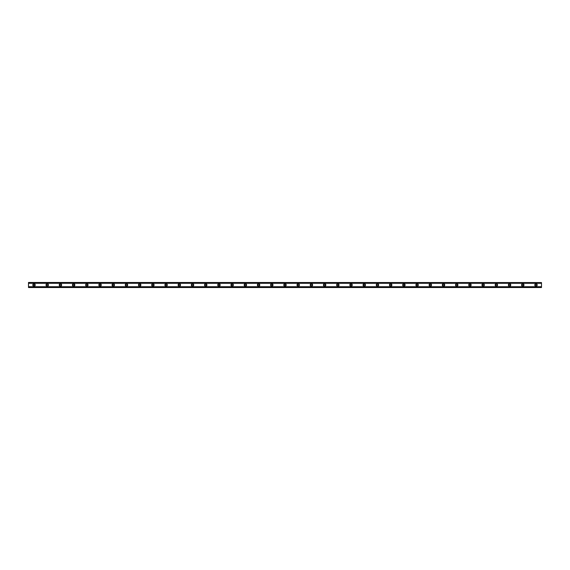 <?xml version="1.0" encoding="UTF-8"?>
<svg xmlns="http://www.w3.org/2000/svg" width="570" height="570" viewBox="0 0 570 570"><rect width="100%" height="100%" fill="white"/><g stroke="black" fill="none" stroke-linecap="round" stroke-linejoin="round"><path stroke-width="0.85" d="M34.008 285.769A0.77 0.77 0 0 1 33.231 285A0.77 0.77 0 0 1 34.008 284.231A0.77 0.77 0 0 1 34.777 285A0.77 0.77 0 0 1 34.008 285.769M535.992 285.769A0.77 0.77 0 0 1 535.223 285A0.77 0.77 0 0 1 535.992 284.231A0.77 0.77 0 0 1 536.769 285A0.77 0.77 0 0 1 535.992 285.769M522.783 285.769A0.77 0.77 0 0 1 522.013 285A0.77 0.77 0 0 1 522.783 284.231A0.77 0.77 0 0 1 523.559 285A0.77 0.77 0 0 1 522.783 285.769M509.573 285.769A0.77 0.77 0 0 1 508.803 285A0.77 0.77 0 0 1 509.573 284.231A0.77 0.77 0 0 1 510.342 285A0.77 0.77 0 0 1 509.573 285.769M496.363 285.769A0.77 0.77 0 0 1 495.594 285A0.77 0.77 0 0 1 496.363 284.231A0.77 0.77 0 0 1 497.133 285A0.77 0.77 0 0 1 496.363 285.769M483.153 285.769A0.77 0.77 0 0 1 482.384 285A0.77 0.77 0 0 1 483.153 284.231A0.77 0.77 0 0 1 483.923 285A0.77 0.77 0 0 1 483.153 285.769M469.944 285.769A0.77 0.77 0 0 1 469.174 285A0.77 0.77 0 0 1 469.944 284.231A0.77 0.77 0 0 1 470.713 285A0.77 0.77 0 0 1 469.944 285.769M456.734 285.769A0.77 0.77 0 0 1 455.964 285A0.77 0.77 0 0 1 456.734 284.231A0.77 0.77 0 0 1 457.503 285A0.77 0.77 0 0 1 456.734 285.769M443.524 285.769A0.77 0.77 0 0 1 442.755 285A0.77 0.77 0 0 1 443.524 284.231A0.77 0.77 0 0 1 444.294 285A0.77 0.77 0 0 1 443.524 285.769M430.314 285.769A0.77 0.77 0 0 1 429.545 285A0.77 0.77 0 0 1 430.314 284.231A0.77 0.77 0 0 1 431.084 285A0.77 0.77 0 0 1 430.314 285.769M417.105 285.769A0.77 0.77 0 0 1 416.335 285A0.77 0.77 0 0 1 417.105 284.231A0.77 0.77 0 0 1 417.874 285A0.77 0.77 0 0 1 417.105 285.769M403.895 285.769A0.77 0.77 0 0 1 403.125 285A0.77 0.77 0 0 1 403.895 284.231A0.77 0.77 0 0 1 404.664 285A0.77 0.77 0 0 1 403.895 285.769M390.685 285.769A0.77 0.77 0 0 1 389.909 285A0.77 0.77 0 0 1 390.685 284.231A0.77 0.77 0 0 1 391.455 285A0.77 0.77 0 0 1 390.685 285.769M377.475 285.769A0.77 0.77 0 0 1 376.699 285A0.77 0.77 0 0 1 377.475 284.231A0.77 0.77 0 0 1 378.245 285A0.77 0.77 0 0 1 377.475 285.769M364.259 285.769A0.77 0.77 0 0 1 363.489 285A0.77 0.77 0 0 1 364.259 284.231A0.77 0.77 0 0 1 365.035 285A0.77 0.77 0 0 1 364.259 285.769M351.049 285.769A0.77 0.77 0 0 1 350.279 285A0.77 0.77 0 0 1 351.049 284.231A0.77 0.77 0 0 1 351.825 285A0.77 0.77 0 0 1 351.049 285.769M337.839 285.769A0.77 0.77 0 0 1 337.07 285A0.77 0.77 0 0 1 337.839 284.231A0.77 0.77 0 0 1 338.608 285A0.77 0.77 0 0 1 337.839 285.769M324.629 285.769A0.77 0.77 0 0 1 323.86 285A0.77 0.77 0 0 1 324.629 284.231A0.77 0.77 0 0 1 325.399 285A0.77 0.77 0 0 1 324.629 285.769M311.419 285.769A0.77 0.77 0 0 1 310.65 285A0.77 0.77 0 0 1 311.419 284.231A0.77 0.77 0 0 1 312.189 285A0.77 0.77 0 0 1 311.419 285.769M298.21 285.769A0.77 0.77 0 0 1 297.44 285A0.77 0.77 0 0 1 298.21 284.231A0.77 0.77 0 0 1 298.979 285A0.77 0.77 0 0 1 298.21 285.769M285 285.769A0.77 0.77 0 0 1 284.231 285A0.77 0.77 0 0 1 285 284.231A0.77 0.77 0 0 1 285.769 285A0.77 0.77 0 0 1 285 285.769M271.79 285.769A0.77 0.77 0 0 1 271.021 285A0.77 0.77 0 0 1 271.79 284.231A0.77 0.77 0 0 1 272.56 285A0.77 0.77 0 0 1 271.79 285.769M258.581 285.769A0.77 0.77 0 0 1 257.811 285A0.77 0.77 0 0 1 258.581 284.231A0.77 0.77 0 0 1 259.35 285A0.77 0.77 0 0 1 258.581 285.769M245.371 285.769A0.77 0.77 0 0 1 244.601 285A0.77 0.77 0 0 1 245.371 284.231A0.77 0.77 0 0 1 246.14 285A0.77 0.77 0 0 1 245.371 285.769M232.161 285.769A0.77 0.77 0 0 1 231.392 285A0.77 0.77 0 0 1 232.161 284.231A0.77 0.77 0 0 1 232.931 285A0.77 0.77 0 0 1 232.161 285.769M218.951 285.769A0.77 0.77 0 0 1 218.175 285A0.77 0.77 0 0 1 218.951 284.231A0.77 0.77 0 0 1 219.721 285A0.77 0.77 0 0 1 218.951 285.769M205.742 285.769A0.77 0.77 0 0 1 204.965 285A0.77 0.77 0 0 1 205.742 284.231A0.77 0.77 0 0 1 206.511 285A0.77 0.77 0 0 1 205.742 285.769M192.525 285.769A0.77 0.77 0 0 1 191.755 285A0.77 0.77 0 0 1 192.525 284.231A0.77 0.77 0 0 1 193.301 285A0.77 0.77 0 0 1 192.525 285.769M179.315 285.769A0.77 0.77 0 0 1 178.545 285A0.77 0.77 0 0 1 179.315 284.231A0.77 0.77 0 0 1 180.091 285A0.77 0.77 0 0 1 179.315 285.769M166.105 285.769A0.77 0.77 0 0 1 165.336 285A0.77 0.77 0 0 1 166.105 284.231A0.77 0.77 0 0 1 166.875 285A0.77 0.77 0 0 1 166.105 285.769M152.895 285.769A0.77 0.77 0 0 1 152.126 285A0.77 0.77 0 0 1 152.895 284.231A0.77 0.77 0 0 1 153.665 285A0.77 0.77 0 0 1 152.895 285.769M139.686 285.769A0.77 0.77 0 0 1 138.916 285A0.77 0.77 0 0 1 139.686 284.231A0.77 0.77 0 0 1 140.455 285A0.77 0.77 0 0 1 139.686 285.769M126.476 285.769A0.77 0.77 0 0 1 125.706 285A0.77 0.77 0 0 1 126.476 284.231A0.77 0.77 0 0 1 127.245 285A0.77 0.77 0 0 1 126.476 285.769M113.266 285.769A0.77 0.77 0 0 1 112.497 285A0.77 0.77 0 0 1 113.266 284.231A0.77 0.77 0 0 1 114.036 285A0.77 0.77 0 0 1 113.266 285.769M100.056 285.769A0.77 0.77 0 0 1 99.287 285A0.77 0.77 0 0 1 100.056 284.231A0.77 0.77 0 0 1 100.826 285A0.77 0.77 0 0 1 100.056 285.769M86.847 285.769A0.77 0.77 0 0 1 86.077 285A0.77 0.77 0 0 1 86.847 284.231A0.77 0.77 0 0 1 87.616 285A0.77 0.77 0 0 1 86.847 285.769M73.637 285.769A0.77 0.77 0 0 1 72.867 285A0.77 0.77 0 0 1 73.637 284.231A0.77 0.77 0 0 1 74.406 285A0.77 0.77 0 0 1 73.637 285.769M60.427 285.769A0.77 0.77 0 0 1 59.658 285A0.77 0.77 0 0 1 60.427 284.231A0.77 0.77 0 0 1 61.197 285A0.77 0.77 0 0 1 60.427 285.769M47.217 285.769A0.77 0.77 0 0 1 46.441 285A0.77 0.77 0 0 1 47.217 284.231A0.77 0.77 0 0 1 47.987 285A0.77 0.77 0 0 1 47.217 285.769M34.008 283.789A1.211 1.211 0 0 0 32.796 285A1.211 1.211 0 0 0 34.008 286.211A1.211 1.211 0 0 0 35.212 285A1.211 1.211 0 0 0 34.008 283.789M535.992 283.789A1.211 1.211 0 0 0 534.788 285A1.211 1.211 0 0 0 535.992 286.211A1.211 1.211 0 0 0 537.204 285A1.211 1.211 0 0 0 535.992 283.789M522.783 283.789A1.211 1.211 0 0 0 521.571 285A1.211 1.211 0 0 0 522.783 286.211A1.211 1.211 0 0 0 523.994 285A1.211 1.211 0 0 0 522.783 283.789M509.573 283.789A1.211 1.211 0 0 0 508.362 285A1.211 1.211 0 0 0 509.573 286.211A1.211 1.211 0 0 0 510.784 285A1.211 1.211 0 0 0 509.573 283.789M496.363 283.789A1.211 1.211 0 0 0 495.152 285A1.211 1.211 0 0 0 496.363 286.211A1.211 1.211 0 0 0 497.574 285A1.211 1.211 0 0 0 496.363 283.789M483.153 283.789A1.211 1.211 0 0 0 481.942 285A1.211 1.211 0 0 0 483.153 286.211A1.211 1.211 0 0 0 484.365 285A1.211 1.211 0 0 0 483.153 283.789M469.944 283.789A1.211 1.211 0 0 0 468.732 285A1.211 1.211 0 0 0 469.944 286.211A1.211 1.211 0 0 0 471.155 285A1.211 1.211 0 0 0 469.944 283.789M456.734 283.789A1.211 1.211 0 0 0 455.523 285A1.211 1.211 0 0 0 456.734 286.211A1.211 1.211 0 0 0 457.945 285A1.211 1.211 0 0 0 456.734 283.789M443.524 283.789A1.211 1.211 0 0 0 442.313 285A1.211 1.211 0 0 0 443.524 286.211A1.211 1.211 0 0 0 444.735 285A1.211 1.211 0 0 0 443.524 283.789M430.314 283.789A1.211 1.211 0 0 0 429.103 285A1.211 1.211 0 0 0 430.314 286.211A1.211 1.211 0 0 0 431.526 285A1.211 1.211 0 0 0 430.314 283.789M417.105 283.789A1.211 1.211 0 0 0 415.893 285A1.211 1.211 0 0 0 417.105 286.211A1.211 1.211 0 0 0 418.316 285A1.211 1.211 0 0 0 417.105 283.789M403.895 283.789A1.211 1.211 0 0 0 402.684 285A1.211 1.211 0 0 0 403.895 286.211A1.211 1.211 0 0 0 405.106 285A1.211 1.211 0 0 0 403.895 283.789M390.685 283.789A1.211 1.211 0 0 0 389.474 285A1.211 1.211 0 0 0 390.685 286.211A1.211 1.211 0 0 0 391.896 285A1.211 1.211 0 0 0 390.685 283.789M377.475 283.789A1.211 1.211 0 0 0 376.264 285A1.211 1.211 0 0 0 377.475 286.211A1.211 1.211 0 0 0 378.68 285A1.211 1.211 0 0 0 377.475 283.789M364.259 283.789A1.211 1.211 0 0 0 363.054 285A1.211 1.211 0 0 0 364.259 286.211A1.211 1.211 0 0 0 365.47 285A1.211 1.211 0 0 0 364.259 283.789M351.049 283.789A1.211 1.211 0 0 0 349.838 285A1.211 1.211 0 0 0 351.049 286.211A1.211 1.211 0 0 0 352.26 285A1.211 1.211 0 0 0 351.049 283.789M337.839 283.789A1.211 1.211 0 0 0 336.628 285A1.211 1.211 0 0 0 337.839 286.211A1.211 1.211 0 0 0 339.05 285A1.211 1.211 0 0 0 337.839 283.789M324.629 283.789A1.211 1.211 0 0 0 323.418 285A1.211 1.211 0 0 0 324.629 286.211A1.211 1.211 0 0 0 325.841 285A1.211 1.211 0 0 0 324.629 283.789M311.419 283.789A1.211 1.211 0 0 0 310.208 285A1.211 1.211 0 0 0 311.419 286.211A1.211 1.211 0 0 0 312.631 285A1.211 1.211 0 0 0 311.419 283.789M298.21 283.789A1.211 1.211 0 0 0 296.998 285A1.211 1.211 0 0 0 298.21 286.211A1.211 1.211 0 0 0 299.421 285A1.211 1.211 0 0 0 298.21 283.789M285 283.789A1.211 1.211 0 0 0 283.789 285A1.211 1.211 0 0 0 285 286.211A1.211 1.211 0 0 0 286.211 285A1.211 1.211 0 0 0 285 283.789M271.79 283.789A1.211 1.211 0 0 0 270.579 285A1.211 1.211 0 0 0 271.79 286.211A1.211 1.211 0 0 0 273.002 285A1.211 1.211 0 0 0 271.79 283.789M258.581 283.789A1.211 1.211 0 0 0 257.369 285A1.211 1.211 0 0 0 258.581 286.211A1.211 1.211 0 0 0 259.792 285A1.211 1.211 0 0 0 258.581 283.789M245.371 283.789A1.211 1.211 0 0 0 244.16 285A1.211 1.211 0 0 0 245.371 286.211A1.211 1.211 0 0 0 246.582 285A1.211 1.211 0 0 0 245.371 283.789M232.161 283.789A1.211 1.211 0 0 0 230.95 285A1.211 1.211 0 0 0 232.161 286.211A1.211 1.211 0 0 0 233.372 285A1.211 1.211 0 0 0 232.161 283.789M218.951 283.789A1.211 1.211 0 0 0 217.74 285A1.211 1.211 0 0 0 218.951 286.211A1.211 1.211 0 0 0 220.162 285A1.211 1.211 0 0 0 218.951 283.789M205.742 283.789A1.211 1.211 0 0 0 204.53 285A1.211 1.211 0 0 0 205.742 286.211A1.211 1.211 0 0 0 206.946 285A1.211 1.211 0 0 0 205.742 283.789M192.525 283.789A1.211 1.211 0 0 0 191.32 285A1.211 1.211 0 0 0 192.525 286.211A1.211 1.211 0 0 0 193.736 285A1.211 1.211 0 0 0 192.525 283.789M179.315 283.789A1.211 1.211 0 0 0 178.104 285A1.211 1.211 0 0 0 179.315 286.211A1.211 1.211 0 0 0 180.526 285A1.211 1.211 0 0 0 179.315 283.789M166.105 283.789A1.211 1.211 0 0 0 164.894 285A1.211 1.211 0 0 0 166.105 286.211A1.211 1.211 0 0 0 167.316 285A1.211 1.211 0 0 0 166.105 283.789M152.895 283.789A1.211 1.211 0 0 0 151.684 285A1.211 1.211 0 0 0 152.895 286.211A1.211 1.211 0 0 0 154.107 285A1.211 1.211 0 0 0 152.895 283.789M139.686 283.789A1.211 1.211 0 0 0 138.474 285A1.211 1.211 0 0 0 139.686 286.211A1.211 1.211 0 0 0 140.897 285A1.211 1.211 0 0 0 139.686 283.789M126.476 283.789A1.211 1.211 0 0 0 125.265 285A1.211 1.211 0 0 0 126.476 286.211A1.211 1.211 0 0 0 127.687 285A1.211 1.211 0 0 0 126.476 283.789M113.266 283.789A1.211 1.211 0 0 0 112.055 285A1.211 1.211 0 0 0 113.266 286.211A1.211 1.211 0 0 0 114.477 285A1.211 1.211 0 0 0 113.266 283.789M100.056 283.789A1.211 1.211 0 0 0 98.845 285A1.211 1.211 0 0 0 100.056 286.211A1.211 1.211 0 0 0 101.268 285A1.211 1.211 0 0 0 100.056 283.789M86.847 283.789A1.211 1.211 0 0 0 85.635 285A1.211 1.211 0 0 0 86.847 286.211A1.211 1.211 0 0 0 88.058 285A1.211 1.211 0 0 0 86.847 283.789M73.637 283.789A1.211 1.211 0 0 0 72.426 285A1.211 1.211 0 0 0 73.637 286.211A1.211 1.211 0 0 0 74.848 285A1.211 1.211 0 0 0 73.637 283.789M60.427 283.789A1.211 1.211 0 0 0 59.216 285A1.211 1.211 0 0 0 60.427 286.211A1.211 1.211 0 0 0 61.638 285A1.211 1.211 0 0 0 60.427 283.789M47.217 283.789A1.211 1.211 0 0 0 46.006 285A1.211 1.211 0 0 0 47.217 286.211A1.211 1.211 0 0 0 48.429 285A1.211 1.211 0 0 0 47.217 283.789M28.5 287.529L28.5 286.703L541.5 286.703L541.5 287.529L28.5 287.529M28.5 282.563L541.5 282.563L28.5 282.471L28.5 286.703M541.5 282.563L541.5 286.703M541.5 287.309L28.5 287.309M28.5 283.297L541.5 283.297M28.5 282.692L541.5 282.692M28.5 287.437L541.5 287.437"/></g></svg>
